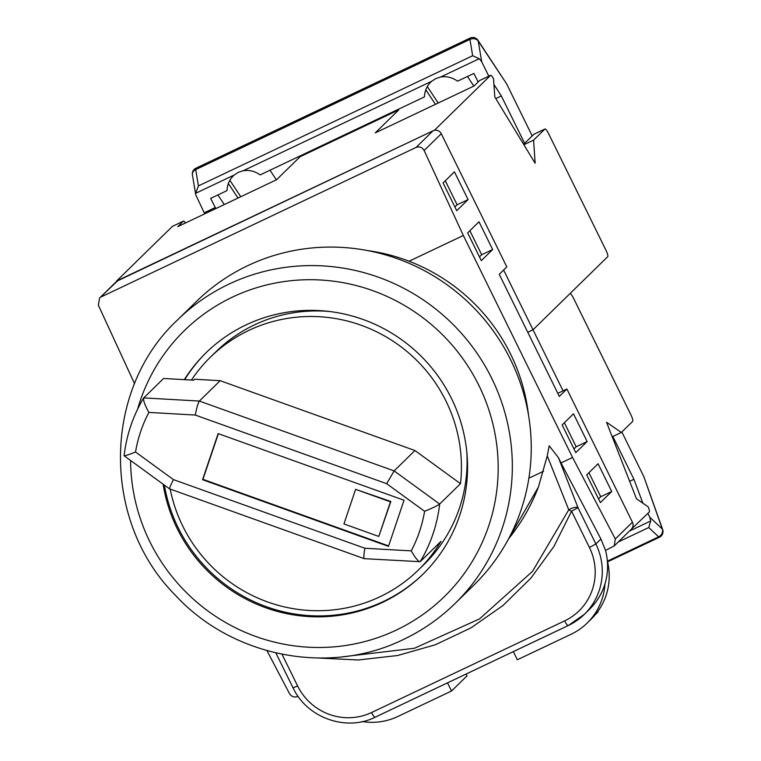 <?xml version="1.0" encoding="UTF-8"?>
<svg xmlns="http://www.w3.org/2000/svg" width="761" height="761" viewBox="0 0 761 761"><rect width="100%" height="100%" fill="white"/><g stroke="black" fill="none" stroke-linecap="round" stroke-linejoin="round"><path stroke-width="1.14" d="M557.803 393.332L566.897 389.014L632.429 522.208A6.202 6.059 45.6 0 1 631.288 529.237L614.251 545.903L615.288 538.978L632.429 522.208M99.605 298.008L116.633 281.342A6.202 6.059 45.6 0 1 118.24 280.229L99.605 298.008L98.34 305.151L134.573 383.715M433.066 130.787A6.202 6.059 45.6 0 1 441.275 133.727L424.134 150.507C422.212 147.254 419.511 146.236 416.039 147.444L433.066 130.787L118.24 280.229M566.897 389.014L559.325 396.424L499.254 274.331L506.816 266.921L441.275 133.727M424.134 150.507L463.325 235.482L409.076 261.242M528.866 478.212L543.573 471.23M505.932 543.601L538.388 487.097L547.254 455.887L549.204 445.803L558.45 457.675L561.038 462.945L572.557 457.475L615.288 538.978M463.325 235.482L572.557 457.475M614.251 545.903L605.518 550.412A61.993 60.566 45.6 0 1 589.67 609.123L584.381 614.308A61.993 60.566 45.6 0 1 568.324 625.504A6.202 1.256 64.6 0 1 568.248 625.552L375.192 717.195A6.202 1.256 64.6 0 0 375.259 717.147L568.172 625.571M558.45 457.675L577.999 507.663L595.863 543.963L600.924 539.016L561.038 462.945M600.924 539.016L605.518 550.412M298.093 696.334L297.836 696.458C294.345 697.685 291.568 696.743 289.494 693.632L266.949 650.626M416.039 147.444L101.213 296.885M468.082 199.591L454.422 171.843L443.073 182.944L456.733 210.692L468.082 199.591L457.114 204.795L445.29 180.776M492.652 249.532L479.002 221.784L467.654 232.895L481.304 260.642L492.652 249.532L481.684 254.745L469.87 230.726M587.14 441.551L573.49 413.803L562.141 424.914L575.792 452.662L587.14 441.551L576.172 446.764L564.358 422.745M600.372 502.612L611.72 491.501L598.06 463.753L586.712 474.864L600.372 502.612M282.017 654.241L297.646 686.003A55.791 54.507 -134.4 0 0 371.587 712.515L564.652 620.871A55.791 54.507 -134.4 0 0 589.433 547.492L571.568 511.192L553.941 546.455L530.988 578.018L502.954 605.528L470.964 627.873L435.387 644.757L397.661 655.506L358.288 659.987L318.859 658.046M508.567 538.845A205.708 197.679 -159.5 0 0 538.655 486.374M343.068 656.753L414.412 648.267L479.535 618.902L532.538 571.321L568.752 509.813L547.254 455.887M577.999 507.663A6.202 2.112 158.9 0 0 568.752 509.813A6.202 1.218 21.8 0 0 571.568 511.192L577.999 507.663M454.897 206.963L457.114 204.795M479.468 256.914L481.684 254.745M573.956 448.933L576.172 446.764M598.536 498.874L600.752 496.705L588.928 472.695M600.752 496.705L611.72 491.501M466.151 674.018L467.045 675.825L451.53 691.007L397.784 716.52A61.993 60.566 -134.4 0 1 362.388 721.58M607.364 561.085A61.993 60.566 45.6 0 1 591.316 618.988L587.159 623.059A61.993 60.566 -134.4 0 1 571.102 634.255L517.347 659.768L513.342 651.616M447.525 682.855L451.53 691.007M587.159 623.059A61.993 60.566 -134.4 0 0 604.947 583.972M595.521 614.422L598.013 611.987L597.775 611.511M631.202 529.323L649.314 511.972A6.202 1.256 64.6 0 0 648.144 506.807L636.472 498.788L606.546 422.269L621.357 432.448L632.705 421.337A6.202 1.256 64.6 0 0 630.926 414.859L573.575 298.322A6.202 1.256 64.6 0 0 569.97 293.641A6.202 1.256 64.6 0 0 569.903 293.698L533.014 329.789L527.773 332.281L533.014 329.789L563.054 390.84M631.326 529.58L630.574 529.932M612.215 436.785L621.357 432.448M629.385 531.102L650.655 521L649.789 517.242L662.298 529.009A6.202 2.797 -19.4 0 1 662.66 529.551A6.202 6.202 0 0 1 659.464 537.218A6.202 1.256 64.6 0 0 659.54 537.161M607.383 561.171L658.645 536.838A6.202 5.394 133.3 0 0 662.298 529.009L643.882 476.757L621.842 431.972M643.882 476.757L662.66 529.551M650.655 521L648.753 527.525L618.246 542.003M612.852 436.481L633.913 479.287L642.874 503.192M647.887 513.371L649.789 517.242M642.065 501.537L641.123 501.984M633.913 479.287L629.632 481.313M163.111 484.196A154.987 151.42 -134.4 0 0 382.65 602.341A154.987 151.42 -134.4 0 0 422.783 574.374A154.987 151.42 -134.4 0 0 438.678 376.971A154.987 151.42 -134.4 0 0 246.107 324.861A154.987 151.42 -134.4 0 0 205.974 352.838A154.987 151.42 -134.4 0 0 184.314 379.644M423.259 573.908A154.987 151.42 45.6 0 1 383.592 601.418A154.987 151.42 45.6 0 1 164.366 485.099M184.666 379.663A154.987 151.42 45.6 0 1 206.45 352.372M177.513 319.962A198.383 193.808 45.6 0 1 228.88 284.157A198.383 193.808 45.6 0 1 475.368 350.859A198.383 193.808 45.6 0 1 455.03 603.53C439.858 618.341 422.688 630.308 403.511 639.44C329.408 675.996 232.371 657.124 175.363 595.235C101.384 521.028 102.288 389.917 177.513 319.962L196.424 301.461A198.383 193.808 45.6 0 1 247.801 265.646A198.383 193.808 45.6 0 1 494.289 332.348A198.383 193.808 45.6 0 1 473.941 585.028L455.03 603.53A198.383 193.808 45.6 0 1 403.653 639.345M364.548 558.536C363.549 558.878 363.644 555.454 364.852 548.253L411.235 550.878C415.382 558.07 418.369 561.675 420.196 561.694L441 541.328A148.785 145.361 45.6 0 1 418.445 569.941A148.785 145.361 45.6 0 1 271.829 603.397A148.785 145.361 45.6 0 1 170.188 489.085M418.445 569.941L424.124 564.386A148.785 145.361 -134.4 0 0 459.473 508.044A148.785 145.361 -134.4 0 0 466.778 451.815M404.034 500.253L218.141 433.589L202.559 479.706L388.462 546.369L404.034 500.253M460.481 483.673L414.954 450.541L220.167 380.69L194.607 379.244L193.655 380.177L163.567 378.464L143.62 398.022C133.032 415.82 126.526 435.064 124.1 455.753L169.494 488.828L364.224 558.669L420.196 561.694A148.785 145.361 45.6 0 0 432.99 533.965A148.785 145.361 45.6 0 0 439.668 504.039L460.481 483.673A148.785 145.361 45.6 0 0 378.217 332.595A148.785 145.361 45.6 0 0 210.312 357.261L215.981 351.715A148.785 145.361 -134.4 0 1 329.456 311.487M191.439 380.043A148.785 145.361 45.6 0 1 210.312 357.261M220.167 380.69L199.363 401.057L394.141 470.907L439.668 504.039C437.252 505.78 432.229 508.196 424.6 511.287L386.664 483.682L394.141 470.907L414.954 450.541M218.369 433.665L202.94 479.335L388.614 545.922M378.788 536.438L390.85 501.48L355.615 489.352L343.934 523.939L378.788 536.438L390.469 501.851L355.615 489.352M169.76 488.686C168.98 489.104 170.207 486.089 173.46 479.62L364.852 548.253M124.233 455.554C124.224 456.191 127.991 455.011 135.525 452.005L173.46 479.62M386.664 483.682L195.273 415.049C196.719 407.611 198.079 402.94 199.363 401.057L143.705 397.908C143.106 400.296 144.837 405.137 148.89 412.414A136.39 133.242 -134.4 0 0 135.525 452.005M367.573 250.578A184.742 180.49 45.6 0 1 528.495 415.011M215.82 208.581L210.645 198.383L226.987 190.631C227.292 184.191 229.708 178.987 234.226 175.001L238.402 172.281L243.168 170.759C249.151 169.76 254.802 171.139 260.129 174.897L424.438 96.904C424.743 90.464 427.159 85.261 431.668 81.275L435.853 78.554L440.619 77.032C446.602 76.033 452.253 77.413 457.58 81.17L473.913 73.417L478.127 81.979M488.809 76.176L481.684 61.708L478.241 41.075A6.202 4.956 170.5 0 0 469.937 39.42A6.202 1.256 -115.4 0 1 470.032 38.126A6.202 1.256 -115.4 0 1 470.098 38.079A6.202 1.256 -115.4 0 1 470.193 38.05M427.302 86.545L437.394 101.765A6.202 1.256 64.6 0 1 438.174 103.03M229.851 180.271L239.943 195.491A6.202 1.256 64.6 0 1 240.723 196.757M477.927 40.247A6.202 3.51 -33.6 0 1 478.241 41.075L506.512 83.681L477.927 40.247A6.202 6.202 0 0 0 470.098 38.079L195.862 168.248A6.202 1.256 -115.4 0 1 195.948 168.229M506.512 83.681L532.224 135.934M276.386 179.824L270.003 170.207M425.799 89.788L435.444 104.324M473.837 86.098L467.454 76.481M440.619 77.032L479.221 58.711L472.657 55.743L198.421 185.922L195.701 169.598A6.202 4.956 170.5 0 0 192.409 174.868L195.729 194.759L195.615 193.332L198.421 185.922M215.173 207.582L204.205 212.795L195.729 194.759M217.903 194.94L224.276 204.557M228.348 183.515L237.993 198.05M204.842 213.784L204.205 212.795M479.221 58.711L481.684 61.708M524.652 143.334L501.347 95.962L495.792 98.597M501.347 95.962L493.937 84.442M116.718 281.266L434.712 130.007L490.531 75.368A6.202 1.256 -115.4 0 1 490.607 75.32A6.202 1.256 -115.4 0 1 493.547 78.735L494.793 96.961L535.145 163.263L533.575 140.138L544.924 129.028A6.202 1.256 -115.4 0 1 544.99 128.98A6.202 1.256 -115.4 0 1 548.595 133.66L605.946 250.198A6.202 1.256 -115.4 0 1 607.725 256.676L533.014 329.789L503.62 270.05M479.715 80.504A6.202 1.256 64.6 0 0 479.63 80.523A6.202 1.256 64.6 0 0 479.563 80.58L473.998 86.022L375.268 132.89L398.783 109.879L300.053 156.747L276.547 179.748L177.817 226.616L183.382 221.166A6.202 1.256 -115.4 0 1 183.458 221.118A6.202 1.256 -115.4 0 1 185.465 222.983M116.595 281.009L172.414 226.378L183.382 221.166M534.108 134.164A6.202 1.256 64.6 0 0 534.022 134.183A6.202 1.256 64.6 0 0 533.946 134.24L523.625 144.343M523.872 144.742L533.575 140.138M589.433 547.492L595.863 543.963A61.993 60.566 45.6 0 1 584.381 614.308L568.248 625.552A6.202 1.256 64.6 0 1 564.652 620.871M297.646 686.003L293.033 687.811C306.854 717.794 346.188 731.892 375.192 717.195A6.202 1.256 64.6 0 1 371.587 712.515M607.554 561.856L659.464 537.218A6.202 1.256 64.6 0 1 658.645 536.838L648.753 527.525M130.578 460.51A185.988 181.698 -134.4 0 0 396.3 630.089A185.988 181.698 -134.4 0 0 478.916 385.494A185.988 181.698 -134.4 0 0 232.457 297.113A185.988 181.698 -134.4 0 0 137.57 409.237M195.273 415.049L148.89 412.414M411.235 550.878A136.39 133.242 -134.4 0 0 424.6 511.287M472.657 55.743L469.937 39.42L195.701 169.598A6.202 1.256 -115.4 0 1 195.796 168.305A6.202 1.256 -115.4 0 1 195.862 168.248A6.202 6.202 0 0 0 192.409 174.868M195.615 193.332L234.226 175.001M243.168 170.759L431.668 81.275M479.563 80.58L490.531 75.368M533.946 134.24L544.924 129.028M275.853 652.909L293.033 687.811M479.63 80.523L490.607 75.32M172.49 226.321L183.458 221.118M534.022 134.183L544.99 128.98"/></g></svg>
